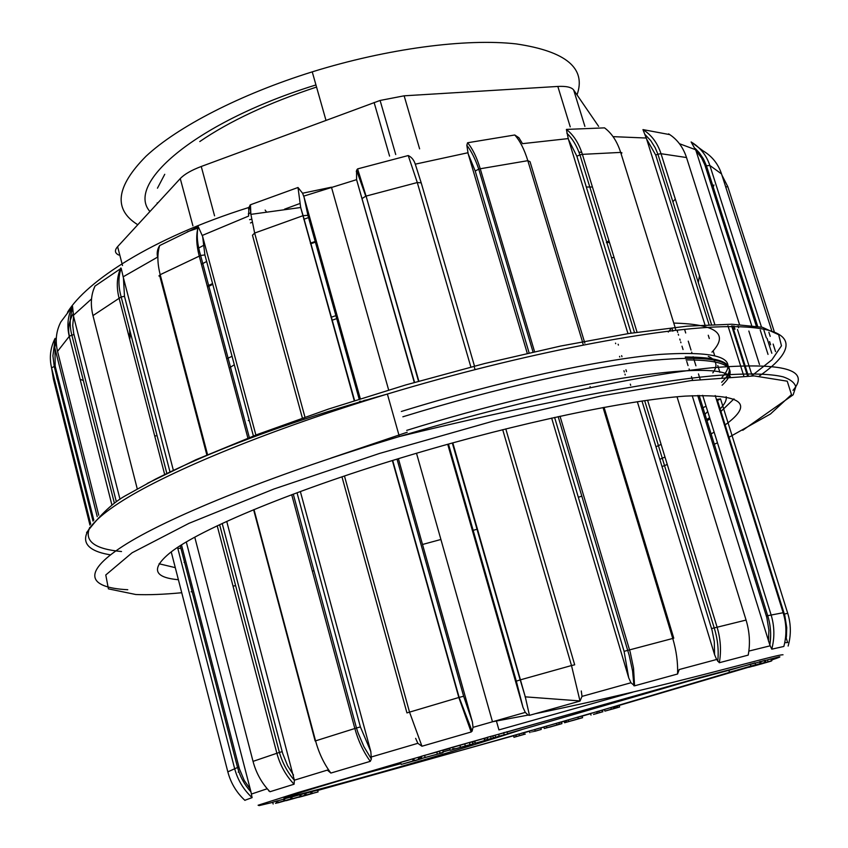 <?xml version="1.0" encoding="UTF-8"?>
<svg xmlns="http://www.w3.org/2000/svg" width="848" height="848" viewBox="0 0 848 848"><rect width="100%" height="100%" fill="white"/><g stroke="black" fill="none" stroke-linecap="round" stroke-linejoin="round"><path stroke-width="1.27" d="M359.616 401.39L360.559 401.199M363.834 400.51L366.675 399.896M154.612 435.607L155.884 435.936M315.392 242.168L310.58 243.832M212.774 284.324L207.495 286.974M606.373 242.581L608.928 240.673M308.534 217.597L303.754 219.293M206.647 261.47L201.432 264.3M129.543 329.289L130.009 338.214M577.011 94.881C586.466 68.338 566.199 51.346 516.231 43.916C466.156 38.213 387.366 48.495 312.244 71.857C240.185 94.34 177.433 126.882 146.004 156.255C115.869 186.719 113.134 209.541 137.789 224.731M118.784 255.057C114.777 253.139 114.385 250.34 117.607 246.662L180.264 178.578C184.398 174.243 191.394 170.215 201.252 166.484L380.095 100.456L404.146 95.813L557.825 86.443C566.284 86.008 571.563 87.196 573.672 90.015L598.635 126.384M315.954 84.938C197.913 121.296 124.794 183.21 149.937 211.534M199.778 141.552C229.596 121.116 268.519 102.947 316.548 87.047M164.745 174.306L157.452 188.192M157.177 202.873L157.378 203.456M356.266 171.572L357.008 171.36M248.517 209L250.128 208.576M248.305 213.94L250.626 212.721M251.57 219.208L249.577 219.685M265.148 210.081L266.304 211.682M581.739 152.333L578.93 152.121M299.832 203.541L284.536 209.18M252.121 222.25L250.467 222.95M203.043 245.655L197.616 248.612M128.228 333.571L131.44 336.624M592.434 187.016L586.328 187.026M315.202 241.489L310.4 243.153M212.562 283.529L207.283 286.168M90.694 524.053L51.59 367.905C49.163 357.633 50.339 347.786 55.109 338.352L54.304 345.231L54.972 348.39L55.184 366.156L93.821 520.195M111.851 504.783L69.26 336.37L57.547 351.369C55.056 340.822 56.148 331.017 60.844 321.933L72.536 306.404L73.596 316.399L72.727 325.42L73.681 333.306L116.324 501.698M93.206 290.578L94.976 286.094L121.19 268.275L123.426 277.879L124.486 296.334L169.96 471.806M123.13 276.83L157.59 257.124C156.679 252.969 157.368 249.111 159.668 245.56L198.273 226.702L202.64 236.507L204.898 254.93L253.404 435.978M202.322 235.426L248.623 216.07L248.888 207.453L250.457 204.76L298.008 187.493L302.566 193.227L304.072 197.224L307.909 215.339L359.16 399.09M414.577 382.384L356.595 179.659L356.573 170.278L357.591 168.9L408.227 155.544C411.577 157.113 413.93 159.986 415.276 164.162L421.127 182.606M529.11 352.895L475.209 171.02L468.191 153.859L466.824 145.262L467.577 142.761L514.757 134.991L518.891 137.736L522.516 143.662L568.245 138.595L566.39 129.415L604.539 127.868C611.747 133.221 617.121 141.404 620.672 152.407L582.396 154.357L637.071 332.246M709.034 324.636L655.716 155.057L646.621 139.061L642.964 129.606L669.814 134.631M756.299 326.098L704.879 164.957L701.54 157.866L696.007 150.732L691.12 141.966L703.151 150.923C712.044 156.223 718.182 163.897 721.553 173.957L709.861 165.466L761.472 327.063M173.331 470.184L123.426 277.879M120.003 499.271L73.596 316.399M255.884 435.024L202.64 236.507M303.913 418.594L304.093 419.219M177.826 548.444L180.921 548.232M752.42 373.798L751.699 374.307L737.484 329.48M590.261 387.26L590.038 386.529L590.293 387.25M692.593 380.19L691.459 376.576M689.329 369.707L689.085 368.944M688.046 365.605L686.721 361.354M685.661 357.941L685.396 357.061M683.053 349.535L681.993 346.154M680.944 342.762L680.668 341.892M680.16 340.239L679.789 339.041M678.58 335.172L678.273 334.186M677.69 332.321L677.287 331.017M708.26 335.246L709.288 338.5M713.157 350.818L714.599 355.418M717.79 365.562L719.92 372.378M743.823 376.014L727.944 325.812M748.848 331.027L759.49 364.502M768.023 354.39L760.232 329.999M769.592 341.574L770.62 344.807M766.306 337.737L763.931 330.275M696.007 150.732L751.657 325.462M734.972 329.268L733.933 325.971M646.621 139.061L704.964 324.848M672.824 331.165L672.125 328.918M631.145 333.147L576.884 156.244L568.552 139.666L627.986 333.646M568.552 139.666L568.245 138.595M583.18 344.564L582.618 342.709M468.191 153.859L527.265 353.309M474.827 368.848L474.435 367.502M356.881 180.772L414.29 382.459M360.305 398.73L304.072 197.224M707.476 420.449L710.009 418.88M720.938 411.46L733.976 398.867M97.244 516.655L54.972 348.39M721.659 382.3C739.043 365.541 726.916 357.114 685.279 356.997M401.348 411.471C499.249 381.218 599.6 359.594 659.49 354.443C718.638 350.627 739.477 358.227 722.03 377.254M406.69 430.381C568.552 380.01 716.952 358.746 730.319 376.65M178.387 579.714C153.509 577.509 150.838 568.457 170.363 552.557C199.874 529.088 296.917 488.66 413.421 454.168C519.453 422.601 627.075 400.129 685.269 396.111C741.714 393.663 755.006 403.266 725.146 424.912M714.143 432.13L711.589 433.657M664.98 457.04L659.808 459.319M354.252 400.659L300.711 207.633L303.107 215.657L307.909 215.339M300.68 207.516L298.008 187.493M250.457 204.76L250.87 214.279M250.881 214.343L254.654 233.062L304.951 417.099M470.873 367.025L417.29 182.532L408.227 155.544M357.591 168.9L366.082 196.089L418.848 381.155M582.449 341.67L527.827 160.675C524.308 149.301 519.951 140.736 514.757 134.991M467.577 142.761C472.537 148.612 476.756 157.283 480.244 168.763L534.558 351.666M566.39 129.415C573.502 134.864 578.834 143.174 582.396 154.357L579.926 154.855L634.516 332.628M739.498 324.466L686.52 157.537C683.032 146.99 677.054 139.104 668.616 133.878M642.964 129.606C651.465 134.917 657.476 142.952 661.016 153.711L714.79 324.402M691.12 141.966C700.172 147.351 706.416 155.184 709.861 165.466L706.458 165.805L757.667 326.332M721.955 175.197L727.775 186.592M57.198 379.088L56.434 375.187M71.804 335.119L69.26 336.37C66.695 325.611 67.787 315.626 72.536 306.404M164.65 474.424L118.996 297.86C116.24 286.677 116.844 276.713 120.808 267.968M94.976 286.094C90.959 294.765 90.291 304.612 92.962 315.604L137.259 488.883M247.913 438.119L199.216 256.001C196.429 245.242 195.983 235.945 197.881 228.123L187.344 231.769M159.668 245.56C157.134 253.616 157.315 263.315 160.198 274.688L200.626 255.481C197.425 244.839 196.513 235.702 197.891 228.07L198.273 226.702M306.213 794.926L286.2 800.671L312.234 793.346L297.362 797.491L306.213 794.926L305.746 793.156L300.764 794.565M312.234 793.346L311.767 791.587L305.778 793.283M421.255 756.448L400.585 762.331L401.157 764.43L414.714 760.688M421.223 756.522L418.689 757.275M549.43 727.213L561.938 723.63L561.471 722.019L556.436 723.27L556.903 724.892L558.98 724.436L546.875 727.764L546.398 726.142L543.812 726.884L544.278 728.506L549.398 727.107M556.468 723.386L546.398 726.142M484.06 738.438L474.806 741.099L475.389 743.198L485.141 740.442L484.06 738.438L484.653 740.537L475.389 743.198M755.091 662.871L728.867 670.312C691.512 680.054 600.893 705.218 507.019 732.015M738.163 669.984L765.871 662.161L747.756 667.376L761.175 663.348L760.582 661.419L759.585 661.663L760.19 663.602L738.099 669.782M765.871 662.161L765.278 660.242L760.624 661.557M577.901 717.101L564.143 721.118L564.609 722.74L582.576 717.705L578.378 718.733L577.901 717.101L582.099 716.094L582.576 717.705M301.199 796.24L277.9 802.833L301.199 796.24L300.733 794.459L291.765 797.003M523.672 732.799L517.216 734.474C427.169 760.126 336.879 785.195 300.234 794.587L284.451 798.774L284.928 800.586L292.189 798.636L277.879 802.738L275.494 803.342L278.102 802.579L277.635 800.766L272.696 802.25M771.86 660.719L748.879 667.312L771.86 660.719L771.267 658.822L765.352 660.454M771.341 659.066C774.616 658.09 774.606 658.048 771.309 658.949M738.11 669.814L604.444 709.469L604.921 711.112L612.754 708.939M617.206 705.96L610.178 707.783M612.765 708.981L619.612 706.999L613.92 708.493L613.433 706.861L617.196 705.907L614.917 706.596M606.331 708.896L590.547 713.528M602.483 711.832L596.409 713.624C591.65 714.959 591.766 714.896 596.78 713.444L602.483 711.832L601.995 710.2L596.568 711.716M604.476 709.585L602.038 710.317M598.879 711.228L596.801 711.811M592.339 712.935L529.417 731.093M541.268 729.418L535.215 731.199C529.947 732.672 529.915 732.651 535.109 731.146L541.268 729.418L540.801 727.796L536.53 728.962M519.58 735.555L519.114 733.923L515.754 734.898L513.687 735.513L513.952 737.294L525.294 734.061L514.153 737.145M291.733 796.887L294.457 796.039M290.504 797.109L291.723 796.834L290.525 797.194M284.493 798.943L277.656 800.872M292.783 796.452C265.498 803.003 301.453 791.746 400.68 762.659M418.011 757.624L421.308 756.66M424.572 755.367L421.223 756.342L421.806 758.441L442.402 752.812L443.271 752.25L442.688 750.141L439.508 751.052L439.921 753.49L425.155 757.476L424.572 755.367L439.264 751.434M442.773 750.448L449.641 748.477M470.046 744.639L450.161 750.332L472.824 743.961L454.994 748.922L470.046 744.639L469.453 742.53L449.599 748.296M460.019 745.445L458.927 745.752M472.824 743.961L472.241 741.862L469.485 742.647M472.262 741.968L474.838 741.226M484.579 738.428L487.356 737.633M503.691 732.905L487.271 737.325L487.876 739.445L494.098 737.961L508.281 733.859L504.221 734.781L503.627 732.661L507.009 731.972M318.053 791.82L317.618 790.177L311.788 791.661M581.283 690.972L582.014 696.388L580.011 701.063L529.449 715.341L528.113 715.097L525.304 712.394L522.993 707.402L447.712 444.267M398.401 458.694L472.378 721.881L473.036 727.34L472.113 731.135L471.159 731.994L421.944 746.229L417.841 743.314L415.647 738.343M748.975 650.204L748.212 655.112L719.305 662.723L716.634 659.49L679.206 669.538L677.573 674.001L634.58 685.831L630.965 682.757L628.707 677.817L551.645 418.075M159.095 563.782L175.282 567.641M726.185 396.747C726.757 400.171 724.733 404.21 720.132 408.874M709.606 417.598L707.126 419.325M661.101 444.394L655.97 446.758M787.612 642.498L786.213 638.014L786.753 627.69L784.845 615.786L717.154 399.366L716.454 399.567M788.131 646.049C791.195 635.131 791.057 624.202 787.718 613.263L784.358 614.111L717.154 399.366L720.546 398.889L787.686 613.178M707.72 411.524L704.995 414.28M184.599 562.478L184.069 562.457M784.018 645.784L783.838 646.452L771.754 649.186L769.793 644.883L692.201 395.687M300.351 491.511L370.82 751.561L371.36 759.024L370.29 761.345L330.868 773.058L327.339 770.111L294.373 780.181L294.086 784.209L269.961 791.735L267.544 789.128M186.306 542.02L250.944 791.809L252.1 797.629L244.828 800.289M716.634 659.49L714.578 654.645L637.357 401.719M784.358 614.111L786.743 627.711L786.446 636.318L786.213 638.025L785.683 636.307M770.652 634.792L770.079 643.303M268.604 790.304L268.858 791.036M226.734 521.393L294.373 780.181M614.122 257.591L611.503 257.686M335.893 315.647L331.038 317.29M232.055 356.308L226.702 358.81M699.462 275.748L698.328 282.649M722.136 385.225C740.028 368.297 727.987 359.859 686.032 359.923M402.864 416.792C496.133 388.002 591.756 366.802 652.26 360.347C712.278 354.994 737.272 360.495 727.255 376.862M673.768 323.077C716.507 324.243 729.238 333.932 711.96 352.132M330.699 458.185L407.22 432.236M336.709 318.594L331.875 320.321M234.324 364.767L229.161 368.011M248.273 420.566L249.28 420.566M712.829 372.866C718.161 365.594 716.645 360.103 708.292 356.383M609.489 242.496L606.861 242.56M344.458 475.993L409.489 711.991L421.944 746.229M471.159 731.994L458.832 697.501L392.37 460.549M397.023 459.118L463.644 696.25L472.378 721.881M253.997 509.574L315.509 740.686C318.848 752.982 323.968 763.772 330.868 773.058M370.29 761.345C363.421 751.879 358.269 740.919 354.835 728.464L291.712 494.723M297.023 492.741L360.4 726.937L370.82 751.561M194.775 537.219L253.033 761.366C256.181 773.164 261.82 783.287 269.961 791.735M294.086 784.209C285.84 775.56 280.094 765.225 276.851 753.194L217.215 525.824M222.208 523.481L282.681 753.48L287.567 765.659L293.514 775.051M171.232 551.9L227.826 771.85C230.804 783.064 236.507 792.583 244.945 800.395M252.1 797.629C243.482 789.626 237.641 779.884 234.589 768.415L177.571 547.458M181.493 544.935L239.401 768.85L244.224 780.404L250.33 789.223M702.663 395.327L771.044 614.683C774.542 626.216 774.775 637.707 771.754 649.186M783.838 646.452C786.817 635.258 786.594 624.022 783.16 612.733L715.203 395.55M768.447 641.099L768.913 630.255L766.868 617.715L697.724 395.444M647.575 400.224L717.048 627.022C720.662 639.095 721.415 650.988 719.305 662.723M748.212 655.112C750.363 643.611 749.653 631.93 746.07 620.068L677.022 396.79M714.578 654.645L714.292 641.586L712.097 630.414L641.989 401.03M560.03 416.23L630.255 652.335L633.53 668.118L634.58 685.831M677.573 674.001C677.997 662.542 676.375 650.639 672.708 638.29L603.055 407.538M628.707 677.817L624.086 651.338L554.603 417.417M452.8 442.847L525.251 696.717L520.216 679.895L571.499 665.542L502.694 429.671M525.272 696.78L529.449 715.341M525.071 696.833L579.99 700.936L571.499 665.542L574.69 664.811M522.993 707.402L516.326 681.145L448.465 444.055M300.181 796.505L299.704 794.714M278.102 802.579L276.649 802.961L276.172 801.148M276.649 802.961L284.928 800.586M311.015 793.664L310.559 791.905M304.983 795.254L304.517 793.484M522.368 734.909L515.913 736.689L522.336 734.803M409.202 762.246L418.541 759.522L409.181 762.14M413.601 758.6L414.492 760.571L413.124 760.963L412.552 758.854M414.746 760.804L421.795 758.61L414.492 760.571M413.124 760.963L401.157 764.43M443.271 752.25L440.091 753.162L439.508 751.052M425.155 757.476L421.806 758.441M561.938 723.63L559.33 724.203L558.864 722.57M559.33 724.203L556.903 724.892M546.875 727.764L544.278 728.506M572.358 720.482L579.597 718.542L572.379 720.609M578.378 718.733L564.609 722.74M602.854 711.811L602.377 710.189M507.539 733.827L506.934 731.707M504.221 734.781L491.183 738.502L490.589 736.382M491.183 738.502L487.876 739.445M613.433 708.663L607.422 710.38L613.433 708.663M614.927 708.218L614.461 706.638L613.464 706.946M613.92 708.493L611.26 709.246L610.931 707.582M611.26 709.246L604.921 711.112M744.385 668.033L752.992 665.563L744.364 667.959M729.46 672.263L755.674 664.779L729.46 672.263L728.867 670.312M750.904 666.019L750.3 664.058M755.674 664.779L755.07 662.829M764.97 662.394L764.366 660.465M761.175 663.348L760.19 663.602M771.51 660.804L770.917 658.907M755.812 665.468L762.924 663.496L755.812 665.468M771.203 661.111L753.215 666.199L771.182 661.069M298.697 797.311L307.474 794.958L298.687 797.247M315.467 792.583L307.315 794.841C298.581 797.385 299.302 797.226 309.499 794.364L315.467 792.583M313.877 793.039L307.57 794.788L313.877 793.039M309.382 794.247L318.074 791.915L309.361 794.173M117.607 246.662L122.504 265.519M192.909 225.822L180.264 178.578M389.571 156.096L374.106 102.491M201.252 166.484L214.565 215.848M570.227 126.84L557.825 86.443M404.146 95.813L419.612 148.845M573.672 90.015L584.897 126.394M675.326 199.121L672.856 201.729M69.483 336.168C67.639 329.628 68.794 322.208 72.949 313.887M713.232 187.037L713.952 184.991M80.21 379.332L83.337 380.508M56.233 341.023L54.728 347.415M91.542 298.92L73.331 315.392M356.595 179.659L303.732 196.132M467.895 152.757L415.276 164.162M646.314 138.033L613.051 136.645M695.699 149.757L679.439 143.704M121.518 551.529C94.552 549.101 83.973 541.066 89.75 527.435M147.234 483.434L195.782 459.796L257.061 434.579L328.293 409.128L405.673 384.96L484.674 363.516L560.602 346.048L629.184 333.455L686.997 326.173L731.76 324.222L762.341 327.264L778.676 334.706L781.464 345.804L771.934 359.796L751.625 375.908M701.72 408.323L706.055 406.213M717.503 400.489L719.655 399.376M759.299 376.046C800.099 347.797 797.417 326.257 728.856 326.628C660.687 326.978 523.015 353.107 387.377 394.044C271.243 429.077 170.914 470.354 122.801 500.543C74.794 530.795 76.087 549.334 110.41 554.836M127.772 589.731C87.355 587.664 80.602 572.241 127.211 543.441C173.872 514.715 277.879 472.94 399.355 436.54C517.725 401.083 639.307 374.88 712.235 367.746C783.849 362.117 810.773 369.654 793.007 390.356M729.015 437.261L770.472 413.994L791.481 394.606L787.241 381.187L754.105 375.918L691.056 380.582L601.359 395.91L493.335 421.085L379.533 453.436L274.031 488.967L188.998 523.322L132.076 552.79L105.777 574.976L108.417 588.862L135.786 594.512C148.389 595.042 163.706 594.448 181.737 592.731M191.097 591.777L192.136 591.66M233.02 586.085L235.627 585.661M312.34 571.139L313.993 570.789M422.516 544.48L440.907 539.476M473.173 530.36L477.032 529.237M578.336 497.299L581.802 496.122M662.034 466.58L667.259 464.481M714.822 444.023L717.461 442.794M354.591 400.542L303.107 215.657L254.654 233.062L252.471 235.246L302.376 418M474.488 366.092L421.202 182.839L417.29 182.532L366.082 196.089L418.52 381.25M362.223 198.464L365.764 196.185L356.573 170.268M584.283 341.309L530.032 161.682L527.827 160.675L480.244 168.763L478.749 169.144L533.032 352.015M584.643 342.507L584.855 343.196M475.209 171.02L478.749 169.144C475.283 158.989 471.308 151.029 466.824 145.262M675.093 327.339L620.672 152.407L621.934 152.82L621.139 153.901M675.358 328.579L675.686 329.639M576.884 156.244L579.926 154.855C576.767 145.771 572.411 138.542 566.846 133.168M686.785 158.353L686.52 157.537L661.016 153.711L657.91 154.198L711.504 324.53M738.089 326.173L738.587 327.741M655.716 155.057L657.91 154.198L655.218 147.785L650.766 140.662L645.243 134.737M771.585 330.169L721.616 174.169M768.882 332.225L770.207 336.359M705.303 166.208L706.458 165.805L703.469 158.947L699.335 152.81L695.296 148.538M775.538 351.57L773.143 344.055M725.644 186.719L727.87 186.867L774.203 331.441M767.069 338.384L771.818 353.256M731.654 325.886L747.491 375.908M700.194 379.448L698.476 373.926M695.943 365.827L693.113 356.754M691.915 352.916L691.671 352.132M691.025 350.065L688.247 341.14M685.703 332.988L684.802 330.095M615.51 343.122L615.68 343.684M619.549 356.361L619.75 357.008M623.927 370.703L624.329 372.028M624.965 374.116L625.22 374.954M54.314 345.242L52.915 355.8L54.23 366.41L51.59 367.905L53.403 379.088L89.962 525.103M93.015 521.117L54.23 366.41L55.184 366.156M57.675 351.846L98.75 515.245M72.43 309.107C69.663 317.311 69.472 325.982 71.847 335.108L73.999 334.621M121.179 268.265C118.19 276.649 118.179 286.2 121.169 296.938L92.962 315.604L93.259 316.749M121.19 296.927L124.486 296.334M206.848 454.941L159.89 276.448L158.926 275.939L160.198 274.688L207.548 454.645M249.333 437.557L200.626 255.481L204.898 254.93M771.627 659.988C778.983 657.571 781.432 656.543 778.952 656.893L699.939 677.51L453.15 747.056L297.796 792.604L258.099 805.229L259.17 805.6L272.727 802.367M317.693 790.463L513.506 735.757M515.817 735.099L516.58 734.887M522.771 733.117L529.82 731.114M540.685 728.008L543.875 727.096M561.482 722.051L564.185 721.277M582.11 716.125L590.59 713.687M613.496 707.073L616.485 706.204M617.217 705.992L748.826 667.153M532.12 730.223L521.297 733.308M473.036 727.34L525.304 712.394M582.014 696.388L630.965 682.757M784.739 642.667L787.633 642.561M749.081 651.031L770.196 645.805M371.53 756.914L417.841 743.314M251.379 794.067L267.215 788.746M632.417 692.297L498.931 729.905L496.419 721.033M348.295 778.061L400.945 763.635M418.34 758.801L421.647 757.879M443.165 751.869L450.055 749.939M453.108 749.081L454.899 748.572M472.707 743.558L475.293 742.827M485.045 740.081L487.823 739.286M507.507 733.711L687.686 681.379M406.945 712.903L459.139 697.406L392.677 460.453M406.923 712.829L341.967 476.841M463.644 696.25L459.139 697.406L472.113 731.135M315.159 740.993L356.467 727.987L293.281 494.14M315.106 740.823L253.616 509.733M360.4 726.937L356.467 727.987L358.026 732.81L363.919 746.685L371.36 759.024M253.033 761.366L279.405 752.42L219.621 524.689M282.183 751.657L279.405 752.42C282.448 762.956 287.44 772.231 294.373 780.245M227.826 771.85L237.557 767.482L180.264 545.709M238.913 767.101L237.557 767.482C240.079 776.662 244.51 784.76 250.838 791.788M238.956 771.956L238.224 772.115M766.348 615.955L783.16 612.733M711.567 628.58L746.07 620.068M624.086 651.338L673.768 638.194M604.062 407.347L673.725 638.035M505.79 428.897L574.668 664.758M516.326 681.145L520.174 679.905L452.313 442.985M292.168 798.551L291.723 796.834M273.151 803.999L272.685 802.187M290.97 798.89L290.493 797.078M524.096 734.283L523.629 732.661M516.22 736.52L515.754 734.898M419.23 759.236L418.647 757.137M529.862 732.64L529.396 731.018M437.345 754.179L436.773 752.091M465.319 745.933L464.725 743.813M453.203 749.409L452.609 747.3M450.161 750.332L449.578 748.233M568.605 721.542L568.139 719.91M566.57 722.136L566.104 720.503M565.256 722.528L564.789 720.906M599.388 712.691L598.9 711.059M591.014 715.108L590.537 713.475M495.709 737.463L495.115 735.375M493.441 738.089L492.847 735.99M619.602 706.967L619.135 705.377M615.362 708.101L614.906 706.543M617.651 707.476L617.196 705.907M616.92 707.667L616.464 706.14M768.034 661.779L767.44 659.882M312.244 71.857L325.971 120.31M395.73 154.537L380.095 100.456M67.533 312.244C86.316 281.589 151.283 238.044 248.888 207.453M302.566 193.227L331.462 187.185L388.66 389.995M742.763 430.275L793.166 394.808L795.795 386.847C794.629 382.692 790.41 379.363 783.16 376.841C770.026 373.671 748.53 373.162 718.68 375.346C647.363 381.208 523.121 406.213 399.355 436.54L387.377 394.044C320.067 412.849 261.195 432.777 210.77 453.807C190.026 462.563 171.561 471.022 155.375 479.194L127.211 494.755C114.024 501.656 100.477 514.27 86.581 532.608M670.694 329.077L668.298 332.024M300.807 207.484L250.722 214.385M250.86 214.215L249.948 205.163M732.513 325.918L748.275 375.696M618.15 344.256L618.404 345.083M621.637 355.662L621.955 356.701M625.941 369.76L626.492 371.583M630.329 384.155L630.689 385.331M71.847 335.108L114.353 503.034M121.169 296.938L166.823 473.343M416.506 453.245L492.476 721.754L528.113 715.097M783.022 654.783C776.439 654.094 672.877 685.449 535.024 713.762M285.119 797.618C287.419 798.032 406.648 767.069 521.329 729.768M699.123 395.401L767.673 615.574C770.684 625.22 771.415 634.972 769.857 644.83M717.737 661.292C718.913 650.204 717.726 639.042 714.164 627.796L644.65 400.638M633.933 685.799L632.576 670.916L629.195 655.387L558.164 416.633M284.048 801L283.571 799.208M535.226 731.093L534.759 729.46M460.538 747.279L459.945 745.169M597.236 713.295L596.759 711.663M499.281 736.456L498.688 734.357"/></g></svg>
